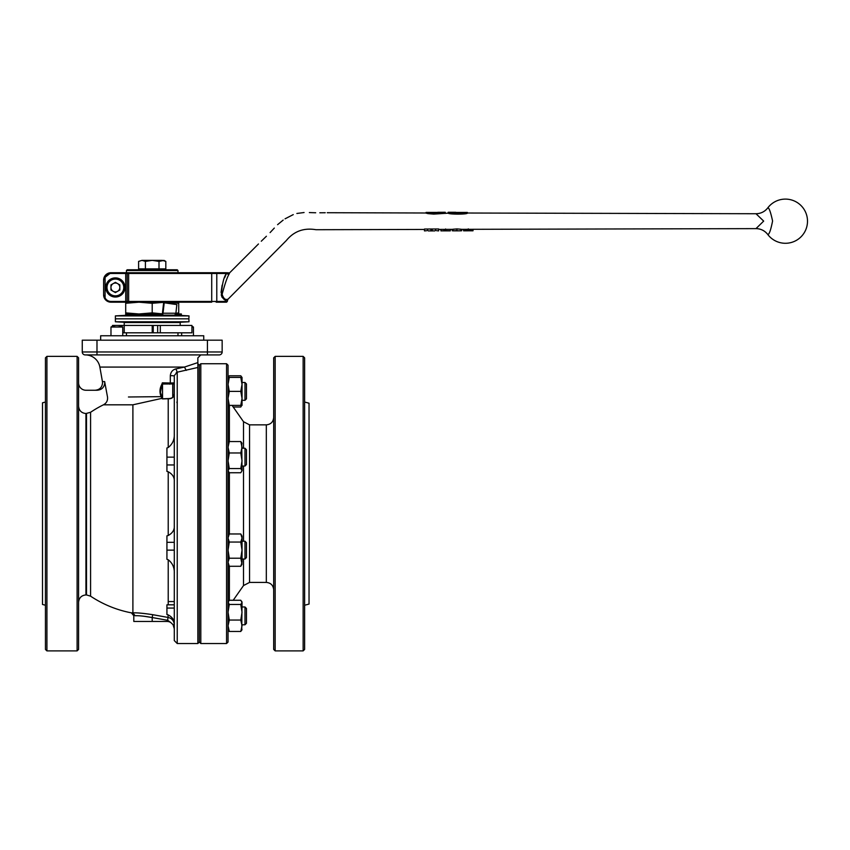 <?xml version="1.0" encoding="UTF-8"?>
<svg xmlns="http://www.w3.org/2000/svg" width="850" height="850" viewBox="0 0 850 850"><rect width="100%" height="100%" fill="white"/><g stroke="black" fill="none" stroke-linecap="round" stroke-linejoin="round"><path stroke-width="1.27" d="M104.869 382.766L104.656 381.608L104.773 382.882C104.252 387.409 101.703 389.863 97.113 390.246L85.946 390.246A7.363 7.363 0 0 1 78.582 382.882M82.259 351.964L82.259 340.181L207.432 340.181L207.432 354.907L85.202 354.907A2.943 2.943 0 0 1 82.259 351.964L222.158 351.964A2.943 2.943 0 0 1 219.204 354.907L105.358 354.907M172.826 397.237L172.826 383.934L162.541 384.041M172.731 397.311L172.731 384.604M160.438 392.349L162.562 398.905L162.509 384.126L160.129 391.393L160.438 392.349L162.35 382.84L170.287 382.989L170.319 375.7C170.701 372.045 172.571 369.782 175.918 368.911L184.45 367.072L175.918 368.911L177.236 372.183L174.367 375.487M174.006 626.747L174.292 628.809L173.071 624.739L170.776 622.529A7.363 7.363 0 0 0 166.929 621.446L133.801 621.446L133.801 615.74L131.41 612.85L132.898 612.85L132.898 404.812L162.393 398.257L162.562 398.905L168.215 398.735C171.849 398.99 173.878 397.301 174.292 393.667C174.229 396.865 172.252 398.501 168.374 398.586L163.455 398.756M226.567 643.524L226.567 363.736L228.044 365.213L228.044 642.058L226.567 643.524L200.802 643.524L199.325 642.058L199.325 365.213L199.325 642.058L197.859 643.524L177.236 643.524L177.236 372.183L176.205 372.714M200.802 643.524L200.802 363.736L199.325 365.213L197.859 363.736M197.859 357.85L200.802 354.907L197.859 357.85L197.859 643.524M174.292 601.566L168.215 601.566M203.745 340.181L203.745 335.761L100.661 335.761L100.661 340.181M132.898 404.812L103.445 404.812C106.547 403.112 107.907 400.499 107.504 396.993L104.656 381.608L102.425 381.608L99.864 367.072L184.45 367.072L197.859 362.589M177.236 643.524L174.292 640.581L174.292 376.21A2.943 0.542 0 0 0 170.319 375.7M131.41 612.85A111.18 111.18 0 0 1 90.578 596.169L90.578 412.282A110.203 110.203 0 0 1 103.434 404.812M78.582 406.077C78.986 410.582 81.441 413.068 85.946 413.536L90.578 412.282M77.106 356.373L77.106 650.888L78.582 649.421L78.582 357.85L77.106 356.373L46.92 356.373L46.92 650.888L45.443 649.421L45.443 357.85L46.92 356.373M45.443 605.242L42.5 604.456L42.5 402.815L45.443 402.029M103.498 404.812L127.171 404.812M85.361 354.907A14.726 14.726 0 0 1 99.864 367.072M174.292 481.472C174.59 477.402 172.561 474.162 168.215 471.761L166.929 471.431L166.929 447.982L168.215 447.514C172.561 444.125 174.59 439.546 174.292 433.787M173.963 621.839L174.292 624.58C174.59 620.511 172.561 617.27 168.215 614.879L166.929 614.55L166.929 604.828L174.292 604.828L168.215 604.828L168.215 559.757L166.929 559.289L166.929 535.84L168.215 535.511C172.561 533.12 174.59 529.879 174.292 525.799M174.292 573.484C174.59 567.726 172.571 563.157 168.215 559.757M143.438 616.176L152.203 617.536C144.341 616.144 138.646 615.549 135.118 615.74L132.898 612.85C136.893 612.669 143.501 613.286 152.713 614.688L168.215 617.461C171.998 618.418 174.027 620.84 174.292 624.739L173.071 624.739M174.292 382.904L170.287 382.989L169.766 384.179M197.859 367.466L177.236 372.183M161.904 398.65L161.298 396.993C159.375 392.721 159.566 388.482 161.872 384.274L162.35 382.84M222.158 351.964A2.943 2.943 0 0 1 219.204 354.907A2.943 2.943 0 0 0 222.158 351.964L222.158 340.181L207.432 340.181M135.118 615.74C133.365 615.74 133.365 615.74 135.118 615.74L135.192 615.74M140.664 615.931L142.035 616.037M170.776 622.529L167.694 620.319L152.203 617.536L152.713 614.688M168.47 398.608L163.413 398.756M172.731 385.507L172.731 387.844M172.731 389.396L172.731 390.129M172.731 391.393L172.731 397.173M174.197 383.881L172.826 383.934M168.215 614.879L167.694 620.319M172.465 382.978L171.307 383.074M186.235 370.388L184.45 367.072M161.851 396.642L128.446 396.993M275.166 650.888L273.689 649.421L273.689 357.85L275.166 356.373L275.166 650.888L303.142 650.888L303.142 356.373L275.166 356.373M303.142 650.888L304.619 649.421L304.619 357.85L303.142 356.373M304.619 605.242L309.039 604.063L309.039 403.208L304.619 402.029M116.864 327.038L122.751 327.038A11.783 11.783 0 0 0 110.978 327.038L116.864 327.038M191.93 327.038L193.439 327.038A11.783 11.783 0 0 0 191.93 326.294M112.529 326.283L112.487 325.454L191.93 325.454L191.93 332.817L122.751 332.817M152.203 332.817L152.203 325.454L124.228 325.454L124.228 332.817M157.654 325.454L157.654 332.817M180.189 325.454L180.189 322.511L124.228 322.511L124.228 325.454M115.387 321.767L189.019 321.767L188.859 318.824L115.558 318.824L188.859 318.824L189.019 315.892L115.387 315.892L115.387 321.767L128.648 322.511M175.876 313.267L178.712 312.874L178.712 313.969L175.748 313.969L178.712 313.969L178.712 315.148L161.288 315.148L161.288 313.969L125.704 313.969L125.704 312.874L138.954 313.969L125.704 313.969L125.704 315.148L161.883 315.138L163.019 313.236L162.435 313.236L163.636 302.696L176.864 304.608L175.886 313.236L174.664 315.148L161.288 315.148M175.886 313.236L163.019 313.236L164.22 302.696M178.712 315.148L181.358 315.148L181.358 313.969L178.712 313.969M162.435 313.236L161.883 315.138M125.704 303.291L125.704 302.186L178.712 302.186L178.712 303.291L165.463 302.186L152.203 303.291L138.954 302.186L125.704 303.291L125.704 312.874M162.881 313.969L138.954 313.969L152.203 312.874L162.892 313.926M152.203 303.291L152.203 312.874M178.712 303.291L178.712 312.874M452.232 229.373L452.232 230.775L460.668 230.817L461.678 230.743L461.678 229.341M428.272 230.903L434.839 230.892M435.54 230.477L435.54 228.99L438.642 228.979L438.642 230.881L436.56 230.69M472.993 229.309L755.979 228.629C760.824 228.724 764.756 230.679 767.773 234.494A14.726 14.726 -140.2 0 0 755.979 228.629L763.683 221.096L755.99 213.732A14.726 14.726 -39.7 0 0 767.784 207.878L767.784 207.878C769.016 207.528 770.61 211.905 772.586 221.011C770.748 230.201 769.144 234.696 767.773 234.483L767.773 234.494A22.089 22.089 0 0 0 807.5 221.191A22.089 22.089 0 0 0 767.784 207.878C764.766 211.682 760.835 213.637 755.99 213.732L467.351 213.021M457.109 212.606L467.341 212.426L467.351 213.191C466.905 214.444 449.034 214.444 448.173 213.169L433.723 214.104L427.975 213.616L426.094 213.137L426.094 212.436M224.655 277.727L226.451 273.477C223.784 276.898 222.073 284.208 221.308 295.375C225.038 300.369 227.035 302.09 227.311 300.539C227.046 302.101 225.038 300.369 221.308 295.354C222.084 284.176 223.794 276.888 226.451 273.477L226.886 273.222A1.477 1.413 -155.3 0 0 229.277 273.774L229.532 272.914L229.277 273.774C227.471 276.484 225.091 283.326 222.116 294.323C224.687 302.292 228.278 298.318 227.736 299.498L286.333 240.529C293.951 231.253 303.832 227.651 315.998 229.712L424.479 229.447M435.54 228.99L424.479 229.032L424.479 230.913L426.562 230.722M443.647 230.701L450.341 230.849L440.906 230.871L440.906 229.394L453.56 229.362M461.104 230.711L461.104 229.245L456.928 228.916L452.795 229.266L452.795 230.732M463.558 229.341L473.004 229.309L473.004 230.786L465.449 230.807L463.569 230.807L463.558 229.341L460.286 229.341M127.904 302.186L110.978 302.186A7.363 7.363 0 0 1 104.433 298.201L103.615 294.822L105.081 297.861A6.63 6.63 0 0 0 110.978 301.453L227.311 301.453L226.567 302.186L216.144 302.186A0.733 0.637 -90 0 0 216.782 301.453L216.782 273.477L211.714 273.477L211.714 302.186L127.904 302.186A0.733 0.733 0 0 1 127.171 301.453L127.171 273.477A0.733 0.733 0 0 1 127.904 272.733L226.206 272.733A0.733 0.723 -90 0 1 226.886 273.222M103.615 280.096L104.433 276.728A7.363 7.363 0 0 0 103.615 280.096L103.615 294.822A7.363 7.363 0 0 0 104.433 298.201L105.081 297.861L105.081 277.068L103.615 280.096L103.615 294.822M222.137 285.164L221.053 292.4M221.722 296.788L224.421 299.763M211.714 272.733L211.714 273.477L110.978 273.477A6.63 6.63 0 0 0 105.081 277.068L104.433 276.728A7.363 7.363 0 0 1 110.978 272.733L126.438 272.733L126.438 270.523L177.979 270.523L177.979 272.733M125.704 302.186L125.704 272.733L128.648 272.733L128.648 302.186M103.934 296.979L107.706 301.421M109.236 301.984L110.978 302.186A7.363 7.363 0 0 1 104.433 298.201M104.433 276.728A7.363 7.363 0 0 1 110.978 272.733L103.849 278.258M216.144 272.733A0.733 0.637 -90 0 1 216.782 273.477L226.451 273.477A0.733 0.733 -90 0 0 225.728 272.733M437.707 213.403L437.707 212.426L426.094 212.404L433.723 213.371L445.272 212.436L445.272 213.169M445.272 212.436L445.272 213.424L445.272 212.436M437.707 212.309L445.272 212.277M426.094 212.404L426.094 213.159M455.728 212.436L467.341 212.426C466.894 213.711 449.034 213.701 448.173 212.436L448.173 213.169M427.603 230.509L427.603 229.022M431.556 230.701L431.556 229.426M445.623 230.435L445.623 228.958M448.46 230.849L450.341 230.849L450.341 229.373M456.928 230.403L456.928 228.916M460.286 230.817L453.167 230.839L460.286 230.817M456.971 230.807L454.686 230.732L456.971 230.573M466.299 230.626L463.558 230.807L468.276 230.361L468.276 228.873M468.276 230.361L473.004 230.786M471.112 230.786L472.993 230.786M117.608 291.306A4.431 4.431 0 0 0 117.608 283.624A4.431 4.431 0 0 0 110.957 287.459A4.431 4.431 0 0 0 117.608 291.306M105.825 287.459A9.573 9.573 0 0 1 115.387 277.886A9.573 9.573 0 0 1 124.961 287.459A9.573 9.573 0 0 1 115.387 297.033A9.573 9.573 0 0 1 105.825 287.459A9.573 9.573 0 0 0 115.387 297.033A9.573 9.573 0 0 0 124.961 287.459M115.387 282.349L119.829 284.899L119.829 290.02L115.387 292.581L110.957 290.02L110.957 284.899L115.387 282.349M177.979 270.523L177.236 269.79L127.171 269.79L126.438 270.523M159.003 268.908L159.003 261.418L152.203 260.366L142.003 260.366L145.403 261.418L152.203 260.366L162.414 260.366L165.814 261.418L165.814 268.908L138.603 268.908L138.603 261.418L142.003 260.366L138.603 261.418M165.814 261.418L163.986 260.366L159.003 261.418M145.403 268.908L145.403 261.418M244.981 541.216L246.447 542.693L246.447 557.558L244.981 559.034L244.981 541.216L242.038 541.216M228.044 564.113L229.298 566.281L240.784 566.281L242.038 562.243L242.038 550.131L240.784 558.206L242.038 564.113L240.784 566.281M229.298 566.281L228.044 562.243L229.298 558.206L240.784 558.206M229.298 558.206L228.044 550.131L229.298 542.045L240.784 542.045L242.038 550.131L242.038 538.008L240.784 542.045M229.298 542.045L228.044 538.008L229.298 533.97L240.784 533.97L242.038 538.008L242.038 536.138L240.784 533.97M244.981 448.237L246.447 449.703L246.447 464.578L244.981 466.055L244.981 448.237L242.038 448.237M244.981 382.489L246.447 383.956L246.447 398.831L244.981 400.308L242.038 400.308L244.981 400.308L244.981 382.489L242.038 382.489M244.981 606.964L246.447 608.441L246.447 623.316L244.981 624.782L242.038 624.782L244.981 624.782L244.981 606.964L242.038 606.964M229.298 472.749L228.044 470.656L229.298 468.562L240.784 468.562L242.038 470.656L240.784 472.749L229.298 472.749M229.298 468.562L228.044 460.764L229.298 452.965L240.784 452.965L242.038 460.764L240.784 468.562M229.298 452.965L228.044 447.249L229.298 441.543L240.784 441.543L242.038 447.249L240.784 452.965M229.298 441.543L228.044 443.636M242.038 443.636L240.784 441.543M242.038 470.656L241.751 442.659M228.044 405.386L229.298 405.386L228.044 398.395L229.298 391.393L240.784 391.393L242.038 398.395L240.784 405.386L242.038 405.386L242.038 384.402L240.784 391.393M229.298 405.386L240.784 405.386M229.298 391.393L228.044 384.402L229.298 377.411L240.784 377.411L242.038 384.402L242.038 377.411L240.784 377.411M229.298 377.411L228.119 377.411M228.044 377.878L229.298 375.796L240.784 375.796L241.963 377.411M233.208 407.001L240.784 407.001L242.038 404.908M229.298 407.001L228.714 405.386M241.368 405.386L240.784 407.001M228.044 629.383L229.298 631.476L240.784 631.476L242.038 629.383M229.298 631.476L228.044 625.77L229.298 620.054L240.784 620.054L242.038 625.77L240.784 631.476M229.298 620.054L228.044 612.255L229.298 604.456L240.784 604.456L242.038 612.255L240.784 620.054M229.298 604.456L228.044 601.885M228.044 602.363L229.298 600.27L240.784 600.27L242.038 602.363L240.784 604.456M241.751 601.396L242.038 602.363L241.751 601.396M241.751 630.36L242.038 602.363M95.179 390.246C99.652 389.81 102.106 387.356 102.542 382.882L102.425 381.608L104.656 381.608M90.578 596.169L86.498 594.936L86.498 413.536M86.498 594.936L85.946 594.936L85.946 413.536M168.215 535.511L168.215 471.761M168.215 447.514L168.215 398.735M96.985 354.907L96.985 340.181M152.203 621.446L152.203 617.536M166.929 464.95L174.292 464.95M166.929 457.141L174.292 457.141M166.929 608.069L174.292 608.069M166.929 550.131L174.292 550.131M166.929 542.321L174.292 542.321M229.373 600.27L229.373 566.281M229.373 533.97L229.373 472.749M243.514 541.216L243.514 466.055M243.514 448.237L243.514 421.717L232.082 405.386M229.373 441.543L229.373 405.386M249.549 424.851L266.326 424.851L266.326 582.42L249.549 582.42L249.549 424.851L243.514 421.717M249.549 582.42L243.514 585.554L243.514 559.034M153.234 325.454L153.234 332.817M160.31 325.454L160.31 332.817M110.978 302.186L110.978 301.453M110.978 273.477L110.978 272.733M433.723 213.371L433.723 214.104M427.975 212.872L427.975 213.616M430.897 230.839L430.897 229.426M432.278 230.839L432.278 229.426M123.781 287.459A8.394 8.394 0 0 0 115.387 279.066A8.394 8.394 0 0 0 106.994 287.459A8.394 8.394 0 0 0 115.387 295.853A8.394 8.394 0 0 0 123.781 287.459M164.454 384.03L162.52 384.051M85.946 594.936C81.473 595.372 79.018 597.826 78.582 602.299M77.106 650.888L46.92 650.888M176.874 402.071L177.236 403.506M226.567 363.736L200.802 363.736M266.326 582.42C270.799 582.856 273.254 585.31 273.689 589.783M266.326 424.851C270.799 424.416 273.254 421.961 273.689 417.488M243.514 585.554L233.208 600.27M177.979 335.761L177.979 332.817M126.438 335.761L126.438 332.817M122.751 335.761L122.751 327.038M110.978 335.761L110.978 327.038M193.439 335.761L193.439 327.038M181.656 335.761L181.656 332.817M112.487 325.454L112.487 326.294M191.93 325.454L191.93 332.817M175.769 322.511L189.019 321.767M175.769 315.148L189.019 315.892M128.648 315.148L115.387 315.892M438.642 229.404L440.906 229.404M226.982 272.733L229.542 272.914L258.464 243.982M261.279 241.219L266.401 236.247M270.087 232.592L274.316 228.066M277.589 224.676L283.188 220.076M285.037 218.833L293.25 214.614M296.873 213.467L304.077 212.521M309.358 212.574L315.69 212.766M319.823 212.787L325.231 212.734M327.25 212.712L426.094 212.999M227.736 299.498L227.311 301.453M467.351 212.447L467.351 213.191M455.728 212.277L448.173 212.277M163.986 269.79L163.986 268.908M140.431 269.79L140.431 268.908M244.981 559.034L242.038 559.034M228.044 536.138L229.298 533.97M244.981 466.055L242.038 466.055M246.447 398.831L244.981 400.308M246.447 623.316L244.981 624.782"/></g></svg>
